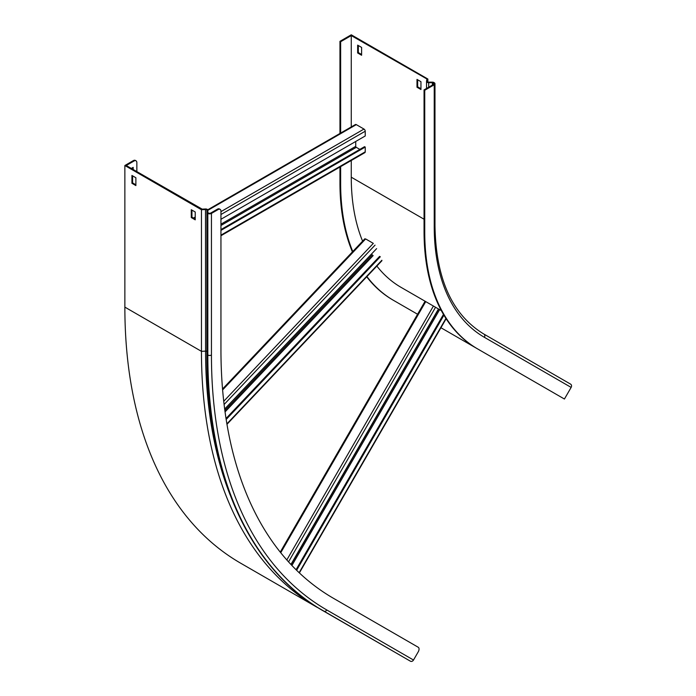 <?xml version="1.0" encoding="UTF-8"?>
<svg xmlns="http://www.w3.org/2000/svg" width="696" height="696" viewBox="0 0 696 696"><rect width="100%" height="100%" fill="white"/><g stroke="black" fill="none" stroke-linecap="round" stroke-linejoin="round"><path stroke-width="1.04" d="M427.788 79.492L351.262 35.583L340.64 41.717L339.961 41.325L351.262 34.8L427.857 79.022L427.492 81.397A1.201 0.696 0 0 0 427.492 81.458A1.201 0.696 0 0 0 428.692 82.154L432.39 82.154A2.158 1.244 180 0 1 433.913 82.519L434.226 82.702A2.558 1.479 180 0 1 434.974 83.746A2.558 1.479 180 0 1 434.226 84.79L424.734 90.271L424.734 231.881A255.754 147.665 120 0 0 477.7 348.957L564.421 399.025L571.138 387.402A2.558 2.088 120 0 0 570.607 384.14L483.885 334.071A2.558 2.088 120 0 1 484.416 337.334L571.138 387.402M424.734 90.271L424.055 89.88L424.055 231.49A255.754 147.665 120 0 0 477.021 348.565L477.7 348.957L477.021 348.565M426.831 79.44L426.544 81.354A2.158 1.244 0 0 0 426.535 81.458A2.158 1.244 0 0 0 428.692 82.702L432.39 82.702A1.201 0.696 180 0 1 433.234 82.911L433.547 83.094A1.601 0.922 180 0 1 434.017 83.746A1.601 0.922 180 0 1 433.547 84.399L424.055 89.88M339.961 41.325L339.961 133.467M339.961 167.023L339.961 182.935A255.754 147.665 120 0 0 352.411 251.891M340.64 41.717L340.64 133.075M340.64 166.631L340.64 183.326A255.754 147.665 120 0 0 352.768 251.517M366.705 276.79A255.754 147.665 120 0 0 392.927 300.019L417.574 314.244M366.923 276.564A255.754 147.665 120 0 0 393.605 300.411M440.933 327.729L480.327 350.471M439.637 309.633L401.122 287.396L441.351 310.625L439.637 309.633L291.911 565.5M351.262 160.498L351.262 177.193A240.729 138.991 120 0 0 362.59 241.155M376.858 266.072A240.729 138.991 120 0 0 401.122 287.396L441.351 310.625M420.95 81.684L420.95 89.514L416.991 87.235L416.991 79.405L420.95 81.684M361.607 47.424L361.607 55.262L357.648 52.974L357.648 45.144L361.607 47.424M351.262 35.583L351.262 126.933M427.857 79.022L427.857 81.954M420.95 88.731L417.67 86.843L417.67 79.796M361.607 54.479L358.327 52.583L358.327 45.536M357.648 52.974L358.327 52.583M416.991 87.235L417.67 86.843M220.945 219.284L365.226 135.981L365.226 131.222A1.757 1.018 -120 0 0 363.982 129.064L356.291 124.627A1.757 1.018 -120 0 0 355.412 124.541L207.721 209.809M355.726 141.462L355.726 146.36A0.8 0.461 -120 0 0 356.291 147.334L359.858 149.396M220.945 235.735L364.861 152.641A1.757 1.018 -120 0 0 365.226 151.841L365.226 147.073L364.547 146.682L220.945 229.593M365.226 147.073L220.945 230.376M443.465 314.401L296.061 569.72M443.926 315.175L296.635 570.285M438.463 308.954L290.937 564.465M223.729 401.288L373.326 243.374L365.644 238.937L222.616 389.917M379.625 256.363L226.017 418.514M380.303 256.754L226.165 419.462M376.623 248.629L224.669 409.039M136.851 171.642L136.851 162.638A3.993 2.305 120 0 0 136.016 160.811A3.993 2.305 120 0 0 134.024 161.011L133.345 160.619L124.862 165.509L201.457 209.731L205.581 209.522A1.201 0.696 180 0 1 206.529 209.722A1.201 0.696 180 0 1 206.877 210.209L206.877 212.341A2.158 1.244 0 0 0 207.512 213.228L207.826 213.411A2.558 1.479 0 0 0 211.445 213.411L218.118 209.557L217.439 209.165A3.993 2.305 -60 0 1 219.431 208.965L220.11 209.357A3.993 2.305 120 0 0 218.118 209.557M202.275 209.687L202.188 209.139L205.494 208.974A2.158 1.244 180 0 1 207.208 209.331A2.158 1.244 180 0 1 207.843 210.209L207.843 212.341A1.201 0.696 0 0 0 208.191 212.837L208.504 213.019A1.601 0.922 0 0 0 210.766 213.019L217.439 209.165M207.843 212.341L206.877 212.341L206.877 353.951A2.158 1.244 0 0 0 207.512 354.838A559.471 323.014 120 0 0 323.379 610.949L410.414 661.2A2.558 2.088 -60 0 0 413.502 660.025L418.218 651.865A3.993 2.305 120 0 0 418.218 647.245L333.497 598.334A543.48 313.783 120 0 1 220.945 349.54L220.945 211.192A3.993 2.305 120 0 0 220.11 209.357M206.877 353.951C206.451 474.019 249.177 568.771 323.379 610.949L410.101 661.017L323.701 611.132A2.558 2.088 -60 0 0 326.789 609.966L413.502 660.025M404.045 657.52L317.463 607.39M134.024 161.011L126.22 165.509L202.188 209.139M133.171 169.519L133.171 167.371L131.309 168.449M195.228 219.057L191.948 217.161L191.948 210.114M135.885 184.797L132.605 182.9L132.605 175.853M394.214 651.847L385.462 646.793M336.011 618.239L327.259 613.185M201.457 209.731L201.457 351.341A559.471 323.014 120 0 0 317.324 607.451L240.738 563.238L317.324 607.451M124.862 165.509L124.862 307.119A559.471 323.014 120 0 0 240.738 563.238M195.228 212.002L195.228 219.84L191.269 217.552L191.269 209.722L195.228 212.002M135.885 177.75L135.885 185.58L131.927 183.292L131.927 175.462L135.885 177.75M132.492 169.128L132.492 167.762M133.345 160.619A3.993 2.305 -60 0 1 135.337 160.419L136.016 160.811M131.927 183.292L132.605 182.9M191.269 217.552L191.948 217.161M424.734 231.881L424.055 231.49M432.39 82.154L432.39 85.069M428.692 82.154L428.692 87.2M427.492 81.519L426.544 81.354M339.961 182.935L340.64 183.326M351.262 177.193L424.055 219.223M433.547 83.094L433.547 84.399M433.234 82.911L433.234 84.581M426.544 81.571L426.544 88.444M570.607 384.14L483.885 334.071C452.061 314.757 435.757 278.522 434.974 225.356A2.558 1.479 180 0 1 434.226 226.4A242.33 139.913 120 0 0 484.416 337.334M434.226 84.79L434.226 226.4M365.226 151.841L220.945 235.144M356.291 124.627L207.843 210.34M195.228 217.622L193.984 218.335M363.982 129.064L220.945 211.645M365.226 131.222L220.945 214.516M355.726 146.36L220.945 224.182M356.291 147.334L220.945 225.487M445.936 318.429L299.141 572.686M425.735 301.603L280.74 552.737M433.417 306.04L286.822 559.958M435.539 307.267L288.544 561.872M438.671 309.076L291.119 564.656M381.878 260.243L226.887 423.864M375.048 245.14L224.103 404.489M372.386 254.762L224.86 410.501M373.169 255.571L225.052 411.919M124.862 307.119L201.457 351.341L205.581 351.132A1.201 0.696 180 0 1 206.529 351.332A1.201 0.696 180 0 1 206.877 351.819M230.159 494.995A556.304 321.178 120 0 1 205.581 351.132L205.494 208.974M206.877 210.209L207.843 210.209M207.512 213.228L207.826 355.021A2.558 1.479 0 0 0 211.445 355.021A556.913 321.535 120 0 0 326.789 609.966M207.826 213.411L207.826 355.021A559.471 323.014 120 0 0 323.701 611.132M211.445 213.411L211.445 355.021M426.535 81.458L426.535 88.444M434.974 83.746L434.974 225.356M195.228 217.022L193.471 218.039M446.136 318.725L299.376 572.912M425.091 301.229L280.244 552.119M381.913 260.739L226.966 424.308M364.843 238.78L222.537 388.994M323.379 610.949L410.101 661.017"/></g></svg>

